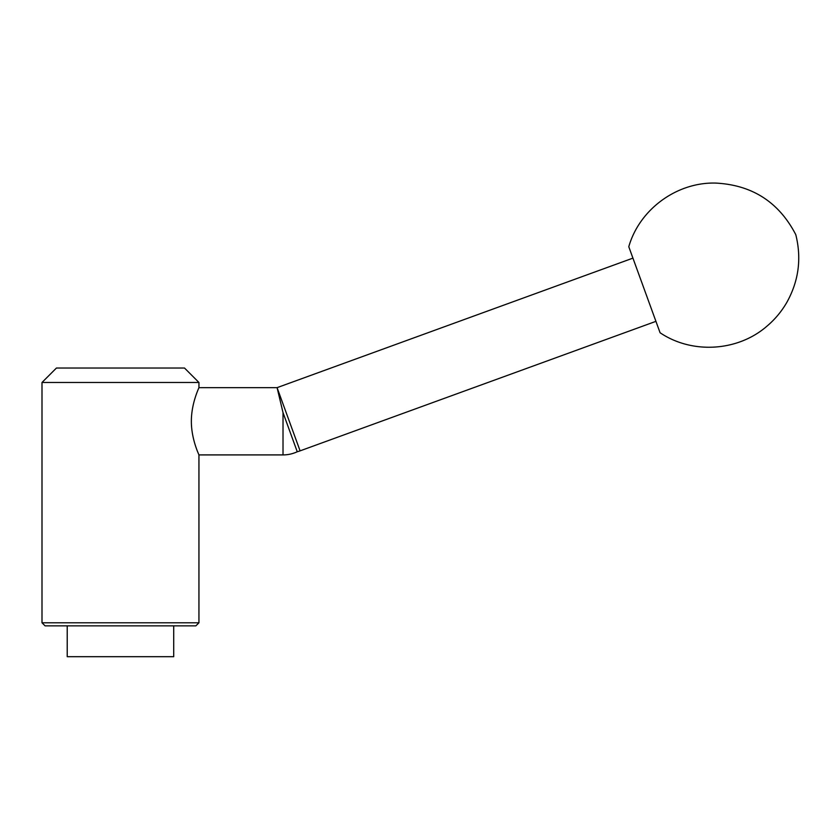 <?xml version="1.0" encoding="UTF-8"?>
<svg xmlns="http://www.w3.org/2000/svg" width="840" height="840" viewBox="0 0 840 840"><rect width="100%" height="100%" fill="white"/><g stroke="black" fill="none" stroke-linecap="round" stroke-linejoin="round"><path stroke-width="1.26" d="M198.944 382.473L184.506 368.036L56.438 368.036L42 382.473L42 622.787L45.087 625.863L195.857 625.863L198.944 622.787L198.944 454.913L283.017 454.913L283.017 412.619L277.084 387.649L198.944 387.649L198.944 382.473L42 382.473M632.929 258.132L277.084 387.649L288.582 419.255L300.09 450.86L655.935 321.342M283.017 454.913A33.632 33.632 0 0 0 297.255 451.752L283.017 412.619M660.082 332.756L628.782 246.729C639.471 209.339 676.809 181.997 715.68 183.078C752.231 184.968 778.922 202.167 795.784 234.654C801.727 258.447 798.725 281.054 786.775 302.474C781.494 311.598 774.816 319.557 766.752 326.34C737.635 351.561 692.013 354.291 660.082 332.756M198.944 454.913C199.216 455.217 191.289 439.425 191.363 421.281C191.289 403.147 199.216 387.345 198.944 387.649M67.221 625.863L67.221 656.691L173.712 656.691L173.712 625.863M42 622.787L198.944 622.787M297.255 451.752A33.632 33.632 0 0 0 300.09 450.86"/></g></svg>
